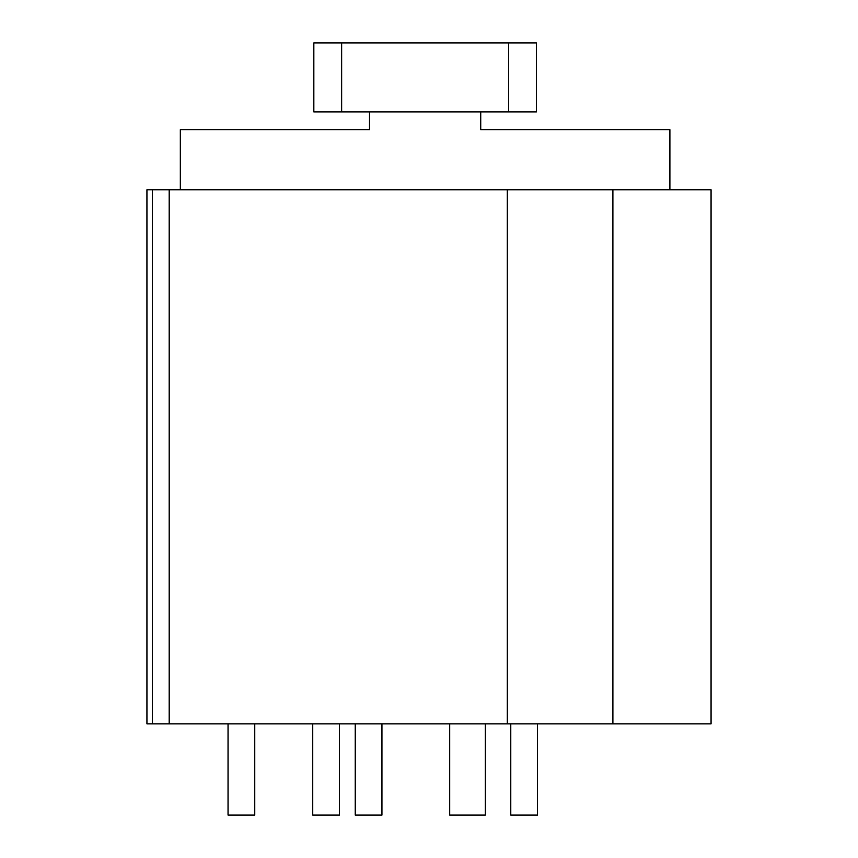<?xml version="1.0" encoding="UTF-8"?>
<svg xmlns="http://www.w3.org/2000/svg" width="858" height="858" viewBox="0 0 858 858"><rect width="100%" height="100%" fill="white"/><g stroke="black" fill="none" stroke-linecap="round" stroke-linejoin="round"><path stroke-width="1.29" d="M169.187 189.779L146.933 189.779L146.933 723.862L711.067 723.862L711.067 189.779L169.187 189.779L169.187 723.862M510.778 723.862L510.778 815.1L537.483 815.1L537.483 723.862M312.73 723.862L312.73 815.1L339.425 815.1L339.425 723.862M355.233 723.862L355.233 815.1L381.939 815.1L381.939 723.862M449.699 723.862L449.699 815.1L485.306 815.1L485.306 723.862M228.046 723.862L228.046 815.1L254.751 815.1L254.751 723.862M180.319 189.779L180.319 129.687L369.476 129.687L369.476 111.883M669.894 189.779L669.894 129.687L480.737 129.687L669.894 129.687M480.737 111.883L480.737 129.687M369.476 129.687L180.319 129.687M341.656 42.9L313.835 42.9L313.835 111.883L536.379 111.883L536.379 42.9L341.656 42.9L341.656 111.883M507.282 189.779L507.282 723.862M612.891 189.779L612.891 723.862M152.392 189.779L152.392 723.862M508.558 42.9L508.558 111.883"/></g></svg>

